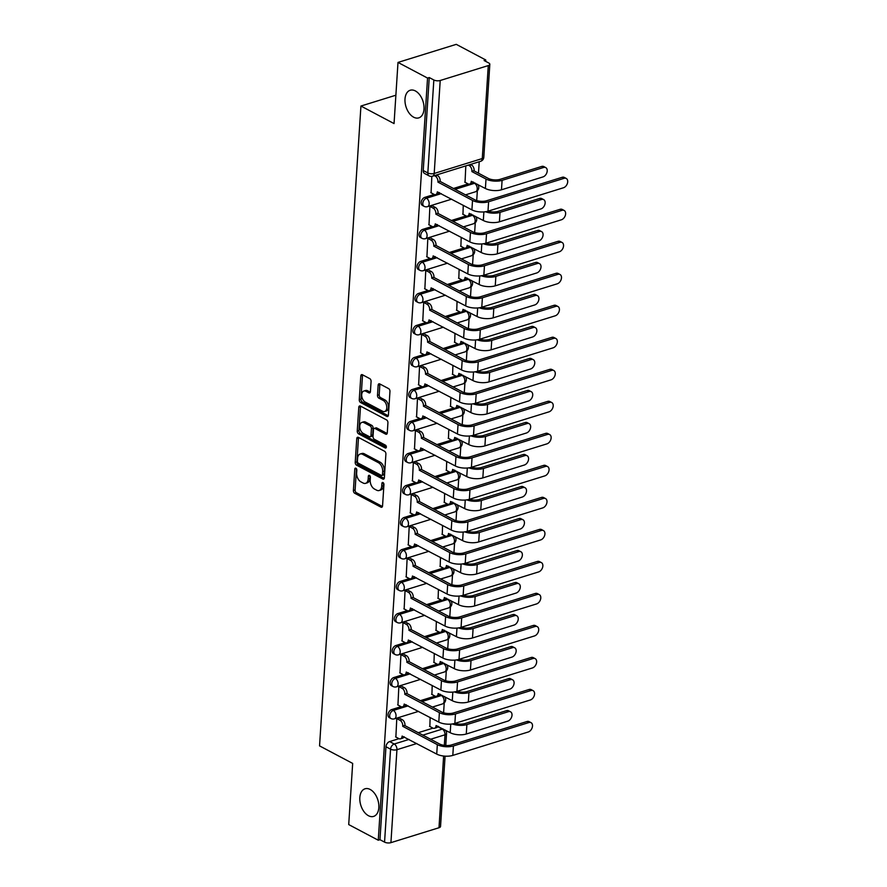 <?xml version="1.0" encoding="UTF-8"?>
<svg xmlns="http://www.w3.org/2000/svg" width="887" height="887" viewBox="0 0 887 887"><rect width="100%" height="100%" fill="white"/><g stroke="black" fill="none" stroke-linecap="round" stroke-linejoin="round"><path stroke-width="1.33" d="M355.898 468.214A1.552 0.954 -107.2 0 0 355.343 468.136A1.552 0.954 -107.2 0 0 354.789 469.079L353.403 490.489A2.217 1.364 -107.2 0 0 354.733 493.272L380.966 507.164A2.217 1.364 -107.2 0 0 381.754 507.264A2.217 1.364 -107.2 0 0 382.552 505.923L383.938 484.513A1.552 0.954 -107.2 0 0 383.007 482.561A1.552 0.954 -107.2 0 0 382.452 482.495A1.552 0.954 -107.2 0 0 381.898 483.437L381.709 486.209A7.096 4.38 -107.2 0 1 379.159 490.511A7.096 4.38 -107.2 0 1 376.631 490.178L374.447 489.025A7.096 4.38 -107.2 0 1 370.201 480.111L370.378 477.339A1.552 0.954 -107.2 0 0 369.447 475.388A1.552 0.954 -107.2 0 0 368.903 475.321A1.552 0.954 -107.2 0 0 368.338 476.264L368.16 479.024A7.096 4.38 -107.2 0 1 365.599 483.337A7.096 4.38 -107.2 0 1 363.082 483.005L360.898 481.852A7.096 4.38 -107.2 0 1 356.652 472.926L356.829 470.165A1.552 0.954 -107.2 0 0 355.898 468.214M413.652 117.195A14.458 8.925 -107.2 0 0 418.786 117.871A14.458 8.925 -107.2 0 0 423.875 105.298A14.458 8.925 -107.2 0 0 415.349 90.929A14.458 8.925 -107.2 0 0 410.215 90.241A14.458 8.925 -107.2 0 0 405.126 102.814A14.458 8.925 -107.2 0 0 413.652 117.195M368.482 815.73A14.458 8.925 -107.2 0 0 373.615 816.406A14.458 8.925 -107.2 0 0 378.705 803.833A14.458 8.925 -107.2 0 0 370.178 789.463A14.458 8.925 -107.2 0 0 365.045 788.787A14.458 8.925 -107.2 0 0 359.956 801.349A14.458 8.925 -107.2 0 0 368.482 815.73M371.076 381.41A2.217 1.364 -107.2 0 0 369.757 378.627L362.395 374.724A2.217 1.364 -107.2 0 0 361.608 374.624A2.217 1.364 -107.2 0 0 360.809 375.977L359.268 399.738A2.217 1.364 -107.2 0 0 360.599 402.532L386.832 416.413A2.217 1.364 -107.2 0 0 387.619 416.524A2.217 1.364 -107.2 0 0 388.417 415.171L389.958 391.411A2.217 1.364 -107.2 0 0 388.628 388.617L379.736 383.916A2.217 1.364 -107.2 0 0 378.949 383.805A2.217 1.364 -107.2 0 0 378.15 385.158L377.496 395.325A2.217 1.364 -107.2 0 0 378.816 398.108L383.228 400.447A5.932 3.659 -107.2 0 1 386.721 406.346A5.932 3.659 -107.2 0 1 384.636 411.501A5.932 3.659 -107.2 0 1 382.53 411.224L365.267 402.077A5.932 3.659 -107.2 0 1 361.763 396.179A5.932 3.659 -107.2 0 1 363.847 391.023A5.932 3.659 -107.2 0 1 365.954 391.3L368.837 392.83A2.217 1.364 -107.2 0 0 369.624 392.93A2.217 1.364 -107.2 0 0 370.422 391.588L371.076 381.41M378.261 840.222L348.713 824.577L352.671 763.419L319.553 745.889L360.931 106.041L394.05 123.581L397.997 62.423L427.545 78.067L378.261 840.222L379.958 839.69L384.559 842.129L390.568 749.171A4.524 3.027 -62.1 0 1 394.238 744.016L409.029 739.425M358.348 437.369A2.217 1.364 -107.2 0 0 357.561 437.269A2.217 1.364 -107.2 0 0 356.751 438.61L355.221 462.382A2.217 1.364 -107.2 0 0 356.552 465.165L382.774 479.058A2.217 1.364 -107.2 0 0 383.572 479.168A2.217 1.364 -107.2 0 0 384.37 477.816L385.9 454.055A2.217 1.364 -107.2 0 0 384.581 451.261L358.348 437.369M357.25 431.06L358.78 407.288A2.217 1.364 -107.2 0 1 359.579 405.947A2.217 1.364 -107.2 0 1 360.366 406.046L386.599 419.939A2.217 1.364 -107.2 0 1 387.929 422.733L387.275 432.9A2.217 1.364 -107.2 0 1 386.466 434.242A2.217 1.364 -107.2 0 1 385.679 434.142L375.046 428.51A2.217 1.364 -107.2 0 0 374.259 428.41A2.217 1.364 -107.2 0 0 373.46 429.751L373.017 436.504A2.217 1.364 -107.2 0 0 374.347 439.287L385.424 445.152A1.552 0.954 -107.2 0 1 386.344 446.693A1.552 0.954 -107.2 0 1 385.79 448.046A1.552 0.954 -107.2 0 1 385.246 447.968L358.57 433.843A2.217 1.364 -107.2 0 1 357.25 431.06L358.947 430.539L360.477 406.767L358.78 407.288M397.997 62.423L456.262 44.35L485.799 59.994L485.71 61.369M443.589 712.749L444.232 702.914M445.662 680.739L446.294 670.905M447.735 648.73L448.367 638.895M449.798 616.709L450.441 606.874M451.871 584.699L452.503 574.865M453.944 552.69L454.576 542.855M456.018 520.68L456.65 510.845M458.08 488.659L458.723 478.825M460.153 456.65L460.785 446.815M462.227 424.64L462.859 414.806M464.289 392.619L464.932 382.785M466.362 360.61L466.994 350.775M468.436 328.6L469.068 318.766M470.509 296.591L471.141 286.756M472.571 264.57L473.214 254.735M474.645 232.56L475.277 222.726M476.718 200.551L477.35 190.716M478.481 173.209L479.224 161.733M427.545 78.067L429.241 77.546L433.843 79.985A4.524 1.874 3.7 0 0 440.218 80.495L488.282 65.583A4.524 1.874 3.7 0 0 489.824 64.307A4.524 1.874 3.7 0 0 488.704 62.955L484.102 60.527L485.799 59.994M379.958 839.69L385.967 746.732A4.524 3.027 -62.1 0 1 389.637 741.576L398.995 738.671M403.829 737.175L404.417 736.986M418.254 732.695L432.967 728.138M445.086 756.156L440.54 826.462A4.524 1.874 -176.3 0 1 438.998 827.737L390.923 842.65A4.524 1.874 -176.3 0 1 384.559 842.129M399.305 718.093L396.777 718.647L395.879 737.019M401.379 686.083L398.84 686.638L397.941 705.01M432.202 685.485L431.914 694.477M403.441 654.074L400.913 654.617L400.015 673M434.275 653.464L433.987 662.456M405.514 622.064L402.986 622.607L402.088 640.991M436.349 621.454L436.06 630.446M407.588 590.043L405.049 590.598L404.15 608.97M438.422 589.445L438.123 598.437M409.661 558.034L407.122 558.588L406.224 576.96M440.484 557.435L440.196 566.427M411.723 526.024L409.195 526.568L408.297 544.951M442.558 525.414L442.269 534.406M413.797 494.004L411.269 494.558L410.371 512.93M444.631 493.405L444.332 502.397M415.87 461.994L413.331 462.548L412.433 480.92M446.693 461.395L446.405 470.387M417.932 429.984L415.404 430.528L414.506 448.911M448.767 429.375L448.478 438.366M420.006 397.975L417.478 398.518L416.58 416.901M450.84 397.365L450.552 406.357M422.079 365.954L419.54 366.508L418.642 384.88M452.913 365.355L452.614 374.347M424.152 333.944L421.613 334.499L420.715 352.871M454.976 333.346L454.687 342.327M426.215 301.935L423.687 302.478L422.789 320.861M457.049 301.325L456.761 310.317M428.288 269.914L425.76 270.468L424.862 288.84M459.122 269.315L458.823 278.307M430.361 237.904L427.822 238.459L426.924 256.831M461.185 237.306L460.896 246.298M432.424 205.895L429.896 206.438L428.998 224.821M463.258 205.285L462.97 214.277M431.836 176.369L431.071 192.812M465.808 165.891L465.043 182.267M424.829 197.357L426.459 198.222A4.524 3.027 -62.1 0 0 423.021 202.136A4.524 3.027 -62.1 0 0 424.075 206.316L422.445 205.451A4.524 3.027 117.9 0 1 421.392 201.271A4.524 3.027 117.9 0 1 424.829 197.357L434.186 194.453M439.021 192.956L439.619 192.767M453.445 188.476L468.159 183.919M422.755 229.367L424.385 230.232A4.524 3.027 -62.1 0 0 420.948 234.146A4.524 3.027 -62.1 0 0 422.012 238.337L420.371 237.472A4.524 3.027 117.9 0 1 419.318 233.281A4.524 3.027 117.9 0 1 422.755 229.367L432.113 226.462M436.947 224.965L437.546 224.777M451.383 220.486L466.085 215.929M420.682 261.388L422.323 262.253A4.524 3.027 -62.1 0 0 418.875 266.167A4.524 3.027 -62.1 0 0 419.939 270.347L418.309 269.482A4.524 3.027 117.9 0 1 417.245 265.302A4.524 3.027 117.9 0 1 420.682 261.388L430.04 258.483M434.874 256.975L435.473 256.798M449.31 252.507L464.012 247.939M418.609 293.397L420.25 294.262A4.524 3.027 -62.1 0 0 416.812 298.176A4.524 3.027 -62.1 0 0 417.866 302.356L416.236 301.491A4.524 3.027 117.9 0 1 415.171 297.311A4.524 3.027 117.9 0 1 418.609 293.397L427.977 290.492M432.812 288.996L433.399 288.807M447.236 284.516L461.95 279.948M416.546 325.407L418.176 326.272A4.524 3.027 -62.1 0 0 414.739 330.186A4.524 3.027 -62.1 0 0 415.792 334.377L414.162 333.512A4.524 3.027 117.9 0 1 413.109 329.321A4.524 3.027 117.9 0 1 416.546 325.407L425.904 322.502M430.738 321.005L431.337 320.817M445.163 316.526L459.876 311.969M414.473 357.417L416.103 358.281A4.524 3.027 -62.1 0 0 412.666 362.206A4.524 3.027 -62.1 0 0 413.73 366.386L412.089 365.522A4.524 3.027 117.9 0 1 411.036 361.342A4.524 3.027 117.9 0 1 414.473 357.417L423.831 354.523M428.665 353.015L429.264 352.838M443.101 348.547L457.803 343.979M412.4 389.437L414.041 390.302A4.524 3.027 -62.1 0 0 410.603 394.216A4.524 3.027 -62.1 0 0 411.657 398.396L410.027 397.531A4.524 3.027 117.9 0 1 408.962 393.351A4.524 3.027 117.9 0 1 412.4 389.437L421.768 386.532M426.592 385.036L427.19 384.847M441.027 380.556L455.73 375.988M410.337 421.447L411.967 422.312A4.524 3.027 -62.1 0 0 408.53 426.226A4.524 3.027 -62.1 0 0 409.583 430.406L407.953 429.541A4.524 3.027 117.9 0 1 406.9 425.361A4.524 3.027 117.9 0 1 410.337 421.447L419.695 418.542M424.529 417.045L425.128 416.857M438.954 412.566L453.667 408.009M408.264 453.457L409.894 454.321A4.524 3.027 -62.1 0 0 406.457 458.235A4.524 3.027 -62.1 0 0 407.521 462.426L405.88 461.562A4.524 3.027 117.9 0 1 404.827 457.37A4.524 3.027 117.9 0 1 408.264 453.457L417.622 450.552M422.456 449.055L423.055 448.866M436.892 444.575L451.594 440.019M406.191 485.477L407.832 486.342A4.524 3.027 -62.1 0 0 404.383 490.256A4.524 3.027 -62.1 0 0 405.448 494.436L403.818 493.571A4.524 3.027 117.9 0 1 402.753 489.391A4.524 3.027 117.9 0 1 406.191 485.477L415.548 482.572M420.383 481.076L420.981 480.887M434.818 476.596L449.521 472.028M404.128 517.487L405.758 518.352A4.524 3.027 -62.1 0 0 402.321 522.266A4.524 3.027 -62.1 0 0 403.374 526.446L401.744 525.581A4.524 3.027 117.9 0 1 400.68 521.401A4.524 3.027 117.9 0 1 404.128 517.487L413.486 514.582M418.32 513.085L418.908 512.897M432.745 508.606L447.458 504.038M402.055 549.496L403.685 550.361A4.524 3.027 -62.1 0 0 400.248 554.275A4.524 3.027 -62.1 0 0 401.301 558.466L399.671 557.601A4.524 3.027 117.9 0 1 398.618 553.41A4.524 3.027 117.9 0 1 402.055 549.496L411.413 546.592M416.247 545.095L416.846 544.906M430.672 540.615L445.385 536.058M399.982 581.506L401.611 582.371A4.524 3.027 -62.1 0 0 398.174 586.296A4.524 3.027 -62.1 0 0 399.239 590.476L397.598 589.611A4.524 3.027 117.9 0 1 396.544 585.431A4.524 3.027 117.9 0 1 399.982 581.506L409.339 578.612M414.174 577.104L414.772 576.927M428.609 572.636L443.312 568.068M397.908 613.527L399.549 614.392A4.524 3.027 -62.1 0 0 396.112 618.306A4.524 3.027 -62.1 0 0 397.165 622.486L395.535 621.621A4.524 3.027 117.9 0 1 394.471 617.441A4.524 3.027 117.9 0 1 397.908 613.527L407.277 610.622M412.1 609.125L412.699 608.937M426.536 604.646L441.238 600.078M395.846 645.536L397.476 646.401A4.524 3.027 -62.1 0 0 394.039 650.315A4.524 3.027 -62.1 0 0 395.092 654.495L393.462 653.63A4.524 3.027 117.9 0 1 392.409 649.45A4.524 3.027 117.9 0 1 395.846 645.536L405.204 642.631M410.038 641.135L410.637 640.946M424.463 636.655L439.176 632.098M393.773 677.546L395.402 678.411A4.524 3.027 -62.1 0 0 391.965 682.336A4.524 3.027 -62.1 0 0 393.03 686.516L391.389 685.651A4.524 3.027 117.9 0 1 390.335 681.471A4.524 3.027 117.9 0 1 393.773 677.546L403.13 674.641M407.965 673.144L408.563 672.967M422.4 668.665L437.103 664.108M391.699 709.567L393.34 710.432A4.524 3.027 -62.1 0 0 389.903 714.345A4.524 3.027 -62.1 0 0 390.956 718.525L389.326 717.661A4.524 3.027 117.9 0 1 388.262 713.481A4.524 3.027 117.9 0 1 391.699 709.567L401.057 706.662M405.891 705.165L406.49 704.977M420.327 700.686L435.029 696.118M360.931 106.041L395.879 95.208M430.14 717.494L429.84 726.486M473.736 182.312A4.524 3.027 117.9 0 0 472.982 182.423M471.673 214.321A4.524 3.027 117.9 0 0 470.919 214.432M469.6 246.342A4.524 3.027 117.9 0 0 468.846 246.442M467.527 278.352A4.524 3.027 117.9 0 0 466.773 278.451M465.453 310.361A4.524 3.027 117.9 0 0 464.71 310.472M463.391 342.371A4.524 3.027 117.9 0 0 462.637 342.482M461.318 374.392A4.524 3.027 117.9 0 0 460.564 374.491M459.244 406.401A4.524 3.027 117.9 0 0 458.49 406.512M457.182 438.411A4.524 3.027 117.9 0 0 456.428 438.522M455.109 470.432A4.524 3.027 117.9 0 0 454.355 470.531M453.035 502.441A4.524 3.027 117.9 0 0 452.281 502.541M450.973 534.451A4.524 3.027 117.9 0 0 450.219 534.562M448.9 566.471A4.524 3.027 117.9 0 0 448.146 566.571M446.826 598.481A4.524 3.027 117.9 0 0 446.072 598.581M444.753 630.491A4.524 3.027 117.9 0 0 443.999 630.602M442.691 662.5A4.524 3.027 117.9 0 0 441.937 662.611M440.617 694.521A4.524 3.027 117.9 0 0 439.863 694.621M429.241 77.546L423.232 170.504A4.524 3.027 117.9 0 0 424.518 173.442L429.12 175.881A4.524 3.027 -62.1 0 1 427.833 172.943L433.843 79.985M438.544 726.531A4.524 3.027 117.9 0 0 437.79 726.63M365.599 483.337L367.296 482.816A7.096 4.38 -107.2 0 0 369.857 478.503L368.16 479.024M370.023 475.964L369.857 478.503M379.159 490.511L380.856 489.99A7.096 4.38 -107.2 0 0 383.417 485.677L381.709 486.209M383.572 483.138L383.417 485.677M356.474 468.779L355.099 489.957A2.217 1.364 -107.2 0 0 356.43 492.74L382.43 506.51M358.57 437.491A2.217 1.364 -107.2 0 0 358.459 438.089L356.918 461.861A2.217 1.364 -107.2 0 0 358.248 464.644L384.248 478.415M357.406 461.251A1.552 0.954 -107.2 0 0 358.337 463.202L381.355 475.388A1.552 0.954 -107.2 0 0 381.909 475.465A1.552 0.954 -107.2 0 0 382.474 474.523L382.663 471.607A7.096 4.38 -107.2 0 0 378.416 462.681L362.672 454.355A7.096 4.38 -107.2 0 0 360.155 454.022A7.096 4.38 -107.2 0 0 357.594 458.324L357.406 461.251M381.909 475.465L383.605 474.933A1.552 0.954 -107.2 0 0 384.171 473.991L382.474 474.523M360.155 454.022L361.852 453.49A7.096 4.38 -107.2 0 1 364.369 453.822L380.113 462.16A7.096 4.38 -107.2 0 1 384.359 471.075L384.171 473.991M360.599 406.168A2.217 1.364 -107.2 0 0 360.477 406.767M387.153 433.499L376.742 427.977A2.217 1.364 -107.2 0 0 375.955 427.878L374.259 428.41M386.355 447.137L360.266 433.322L358.57 433.843M364.003 422.667A5.932 3.659 -107.2 0 0 361.896 422.389A5.932 3.659 -107.2 0 0 359.812 427.545A5.932 3.659 -107.2 0 0 363.304 433.444L369.391 436.659A2.217 1.364 -107.2 0 0 370.178 436.77A2.217 1.364 -107.2 0 0 370.977 435.417L371.42 428.676A2.217 1.364 -107.2 0 0 370.09 425.882L364.003 422.667L365.699 422.134A5.932 3.659 -107.2 0 0 363.592 421.857L361.896 422.389M370.178 436.77L371.875 436.238A2.217 1.364 -107.2 0 0 372.684 434.896L370.977 435.417M365.699 422.134L371.786 425.361A2.217 1.364 -107.2 0 1 373.117 428.144L372.684 434.896M358.947 430.539A2.217 1.364 -107.2 0 0 360.266 433.322M363.847 391.023L365.555 390.502A5.932 3.659 -107.2 0 1 367.661 390.779L370.311 392.176M384.636 411.501L386.333 410.98A5.932 3.659 -107.2 0 0 388.417 405.814A5.932 3.659 -107.2 0 0 384.925 399.926L383.228 400.447M379.969 384.038A2.217 1.364 -107.2 0 0 379.847 384.625L379.192 394.804A2.217 1.364 -107.2 0 0 380.523 397.587L384.925 399.926M362.617 374.846A2.217 1.364 -107.2 0 0 362.506 375.445L360.965 399.217A2.217 1.364 -107.2 0 0 362.295 401.999L388.306 415.77M429.563 726.342L432.845 728.072A4.524 2.794 -107.2 0 0 434.453 728.282A4.524 2.794 -107.2 0 0 436.082 725.544L450.208 732.706A11.409 4.734 3.7 0 0 466.274 734.015L507.807 721.131A5.2 3.481 117.9 0 0 511.755 716.629A5.2 3.481 117.9 0 0 510.546 711.817A5.2 3.481 117.9 0 0 508.417 711.684L506.488 710.664A5.2 3.481 -62.1 0 1 508.617 710.797L510.546 711.817M437.99 726.231A4.524 2.794 72.8 0 1 436.659 727.606L434.453 728.282M506.488 710.664L464.954 723.548A8.471 3.515 -176.3 0 1 454.953 723.36M452.337 723.947A11.409 4.734 3.7 0 0 466.884 724.568L508.417 711.684M395.591 736.875L398.873 738.616A4.524 2.794 -107.2 0 0 400.48 738.827A4.524 2.794 -107.2 0 0 402.11 736.077L436.726 754.094A11.409 4.734 3.7 0 0 452.802 755.402L528.297 731.975A5.2 3.481 117.9 0 0 532.244 727.473A5.2 3.481 117.9 0 0 531.036 722.661A5.2 3.481 117.9 0 0 528.907 722.539L526.978 721.519A5.2 3.481 -62.1 0 1 529.107 721.641L531.036 722.661M399.028 717.949L402.266 719.667A4.524 2.794 72.8 0 1 404.971 725.344L402.742 726.331L437.335 744.648A11.409 4.734 3.7 0 0 453.412 745.956L528.907 722.539M526.978 721.519L451.483 744.936A8.471 3.515 -176.3 0 1 439.542 743.971L404.949 725.644M404.017 736.775A4.524 2.794 72.8 0 1 402.687 738.139L400.48 738.827M402.742 726.331L402.753 726.021A4.524 2.794 -107.2 0 0 400.059 720.344L402.266 719.667M396.822 718.636L400.059 720.344M431.636 694.321L434.918 696.062A4.524 2.794 -107.2 0 0 436.515 696.273A4.524 2.794 -107.2 0 0 438.145 693.534L452.27 700.686A11.409 4.734 3.7 0 0 468.347 701.994L509.881 689.121A5.2 3.481 117.9 0 0 513.828 684.609A5.2 3.481 117.9 0 0 512.619 679.808A5.2 3.481 117.9 0 0 510.491 679.675L508.561 678.655A5.2 3.481 -62.1 0 1 510.679 678.777L512.619 679.808M440.063 694.222A4.524 2.794 72.8 0 1 438.721 695.585L436.515 696.273M508.561 678.655L467.028 691.538A8.471 3.515 -176.3 0 1 457.027 691.35M454.41 691.938A11.409 4.734 3.7 0 0 468.957 692.559L510.491 679.675M433.71 662.312L436.981 664.053A4.524 2.794 -107.2 0 0 438.588 664.263A4.524 2.794 -107.2 0 0 440.218 661.514L454.344 668.676A11.409 4.734 3.7 0 0 470.42 669.984L511.943 657.101A5.2 3.481 117.9 0 0 515.901 652.599A5.2 3.481 117.9 0 0 514.682 647.787A5.2 3.481 117.9 0 0 512.553 647.665L510.624 646.645A5.2 3.481 -62.1 0 1 512.753 646.767L514.682 647.787M442.125 662.212A4.524 2.794 72.8 0 1 440.795 663.576L438.588 664.263M510.624 646.645L469.101 659.529A8.471 3.515 -176.3 0 1 459.089 659.34M456.483 659.928A11.409 4.734 3.7 0 0 471.03 660.549L512.553 647.665M397.664 704.866L400.946 706.595A4.524 2.794 -107.2 0 0 402.543 706.817A4.524 2.794 -107.2 0 0 404.184 704.067L438.788 722.073A11.409 4.734 3.7 0 0 454.865 723.393L530.371 699.965A5.2 3.481 117.9 0 0 534.318 695.463A5.2 3.481 117.9 0 0 533.098 690.651A5.2 3.481 117.9 0 0 530.98 690.529L529.051 689.509A5.2 3.481 -62.1 0 1 531.169 689.631L533.098 690.651M401.09 685.939L404.328 687.647A4.524 2.794 72.8 0 1 407.033 693.324L404.805 694.321L439.398 712.638A11.409 4.734 3.7 0 0 455.474 713.946L530.98 690.529M529.051 689.509L453.545 712.926A8.471 3.515 -176.3 0 1 441.615 711.951L407.022 693.634M406.091 704.766A4.524 2.794 72.8 0 1 404.76 706.13L402.543 706.817M404.805 694.321L404.827 694.011A4.524 2.794 -107.2 0 0 402.121 688.334L404.328 687.647M398.884 686.627L402.121 688.334M399.738 672.845L403.008 674.586A4.524 2.794 -107.2 0 0 404.616 674.796A4.524 2.794 -107.2 0 0 406.246 672.058L440.861 690.064A11.409 4.734 3.7 0 0 456.938 691.372L532.433 667.955A5.2 3.481 117.9 0 0 536.391 663.454A5.2 3.481 117.9 0 0 535.171 658.642A5.2 3.481 117.9 0 0 533.043 658.509L531.113 657.489A5.2 3.481 -62.1 0 1 533.242 657.622L535.171 658.642M403.164 653.919L406.401 655.637A4.524 2.794 72.8 0 1 409.107 661.314L406.878 662.312L441.471 680.628A11.409 4.734 3.7 0 0 457.548 681.937L533.043 658.509M531.113 657.489L455.619 680.917A8.471 3.515 -176.3 0 1 443.677 679.941L409.084 661.624M408.164 672.745A4.524 2.794 72.8 0 1 406.823 674.109L404.616 674.796M406.878 662.312L406.9 662.001A4.524 2.794 -107.2 0 0 404.195 656.325L406.401 655.637M400.957 654.606L404.195 656.325M435.772 630.302L439.054 632.032A4.524 2.794 -107.2 0 0 440.662 632.243A4.524 2.794 -107.2 0 0 442.291 629.504L456.417 636.666A11.409 4.734 3.7 0 0 472.494 637.975L514.016 625.091A5.2 3.481 117.9 0 0 517.975 620.59A5.2 3.481 117.9 0 0 516.755 615.778A5.2 3.481 117.9 0 0 514.626 615.656L512.697 614.624A5.2 3.481 -62.1 0 1 514.826 614.758L516.755 615.778M444.199 630.191A4.524 2.794 72.8 0 1 442.868 631.566L440.662 632.243M512.697 614.624L471.174 627.508A8.471 3.515 -176.3 0 1 461.162 627.32M458.557 627.907A11.409 4.734 3.7 0 0 473.104 628.539L514.626 615.656M437.845 598.281L441.127 600.022A4.524 2.794 -107.2 0 0 442.724 600.233A4.524 2.794 -107.2 0 0 444.354 597.494L458.479 604.657A11.409 4.734 3.7 0 0 474.556 605.965L516.09 593.081A5.2 3.481 117.9 0 0 520.037 588.58A5.2 3.481 117.9 0 0 518.828 583.768A5.2 3.481 117.9 0 0 516.7 583.635L514.77 582.615A5.2 3.481 -62.1 0 1 516.899 582.737L518.828 583.768M446.272 598.182A4.524 2.794 72.8 0 1 444.941 599.545L442.724 600.233M514.77 582.615L473.237 595.499A8.471 3.515 -176.3 0 1 463.236 595.31M460.619 595.898A11.409 4.734 3.7 0 0 475.166 596.519L516.7 583.635M439.919 566.272L443.19 568.013A4.524 2.794 -107.2 0 0 444.797 568.223A4.524 2.794 -107.2 0 0 446.427 565.474L460.553 572.636A11.409 4.734 3.7 0 0 476.629 573.944L518.152 561.061A5.2 3.481 117.9 0 0 522.11 556.559A5.2 3.481 117.9 0 0 520.891 551.747A5.2 3.481 117.9 0 0 518.773 551.625L516.833 550.605A5.2 3.481 -62.1 0 1 518.962 550.727L520.891 551.747M448.345 566.172A4.524 2.794 72.8 0 1 447.004 567.536L444.797 568.223M516.833 550.605L475.31 563.489A8.471 3.515 -176.3 0 1 465.298 563.3M462.692 563.888A11.409 4.734 3.7 0 0 477.239 564.509L518.773 551.625M401.8 640.835L405.082 642.576A4.524 2.794 -107.2 0 0 406.689 642.787A4.524 2.794 -107.2 0 0 408.319 640.037L442.935 658.054A11.409 4.734 3.7 0 0 459.011 659.363L534.506 635.935A5.2 3.481 117.9 0 0 538.464 631.433A5.2 3.481 117.9 0 0 537.245 626.632A5.2 3.481 117.9 0 0 535.116 626.499L533.187 625.479A5.2 3.481 -62.1 0 1 535.316 625.601L537.245 626.632M405.237 621.909L408.475 623.628A4.524 2.794 72.8 0 1 411.18 629.304L408.951 630.291L443.544 648.619A11.409 4.734 3.7 0 0 459.621 649.927L535.116 626.499M533.187 625.479L457.692 648.896A8.471 3.515 -176.3 0 1 445.751 647.931L411.158 629.615M410.226 640.736A4.524 2.794 72.8 0 1 408.896 642.099L406.689 642.787M408.951 630.291L408.974 629.992A4.524 2.794 -107.2 0 0 406.268 624.315L408.475 623.628M403.031 622.596L406.268 624.315M403.873 608.826L407.155 610.555A4.524 2.794 -107.2 0 0 408.763 610.777A4.524 2.794 -107.2 0 0 410.393 608.027L445.008 626.045A11.409 4.734 3.7 0 0 461.074 627.353L536.58 603.925A5.2 3.481 117.9 0 0 540.527 599.424A5.2 3.481 117.9 0 0 539.318 594.612A5.2 3.481 117.9 0 0 537.189 594.49L535.26 593.47A5.2 3.481 -62.1 0 1 537.389 593.591L539.318 594.612M407.31 589.899L410.548 591.607A4.524 2.794 72.8 0 1 413.242 597.284L411.025 598.281L445.618 616.598A11.409 4.734 3.7 0 0 461.683 617.906L537.189 594.49M535.26 593.47L459.754 616.886A8.471 3.515 -176.3 0 1 447.824 615.911L413.231 597.594M412.3 608.726A4.524 2.794 72.8 0 1 410.969 610.09L408.763 610.777M411.025 598.281L411.036 597.971A4.524 2.794 -107.2 0 0 408.33 592.294L410.548 591.607M405.093 590.587L408.33 592.294M405.947 576.816L409.229 578.546A4.524 2.794 -107.2 0 0 410.825 578.756A4.524 2.794 -107.2 0 0 412.455 576.018L447.07 594.024A11.409 4.734 3.7 0 0 463.147 595.332L538.642 571.915A5.2 3.481 117.9 0 0 542.6 567.414A5.2 3.481 117.9 0 0 541.38 562.602A5.2 3.481 117.9 0 0 539.252 562.48L537.322 561.449A5.2 3.481 -62.1 0 1 539.451 561.582L541.38 562.602M409.373 557.89L412.61 559.597A4.524 2.794 72.8 0 1 415.316 565.274L413.087 566.272L447.68 584.588A11.409 4.734 3.7 0 0 463.757 585.897L539.252 562.48M537.322 561.449L461.828 584.877A8.471 3.515 -176.3 0 1 449.886 583.901L415.293 565.584M414.373 576.705A4.524 2.794 72.8 0 1 413.032 578.08L410.825 578.756M413.087 566.272L413.109 565.961A4.524 2.794 -107.2 0 0 410.404 560.285L412.61 559.597M407.166 558.566L410.404 560.285M441.981 534.262L445.263 535.992A4.524 2.794 -107.2 0 0 446.871 536.214A4.524 2.794 -107.2 0 0 448.5 533.464L462.626 540.626A11.409 4.734 3.7 0 0 478.703 541.935L520.225 529.051A5.2 3.481 117.9 0 0 524.184 524.55A5.2 3.481 117.9 0 0 522.964 519.738A5.2 3.481 117.9 0 0 520.835 519.616L518.906 518.585A5.2 3.481 -62.1 0 1 521.035 518.718L522.964 519.738M450.408 534.162A4.524 2.794 72.8 0 1 449.077 535.526L446.871 536.214M518.906 518.585L477.383 531.468A8.471 3.515 -176.3 0 1 467.371 531.28M464.766 531.867A11.409 4.734 3.7 0 0 479.313 532.499L520.835 519.616M408.02 544.795L411.291 546.536A4.524 2.794 -107.2 0 0 412.898 546.747A4.524 2.794 -107.2 0 0 414.528 544.008L449.144 562.014A11.409 4.734 3.7 0 0 465.22 563.323L540.715 539.906A5.2 3.481 117.9 0 0 544.673 535.393A5.2 3.481 117.9 0 0 543.454 530.592A5.2 3.481 117.9 0 0 541.325 530.459L539.396 529.439A5.2 3.481 -62.1 0 1 541.525 529.561L543.454 530.592M411.446 525.869L414.684 527.588A4.524 2.794 72.8 0 1 417.389 533.264L415.16 534.251L449.753 552.579A11.409 4.734 3.7 0 0 465.83 553.887L541.325 530.459M539.396 529.439L463.901 552.867A8.471 3.515 -176.3 0 1 451.96 551.891L417.367 533.575M416.435 544.696A4.524 2.794 72.8 0 1 415.105 546.059L412.898 546.747M415.16 534.251L415.183 533.952A4.524 2.794 -107.2 0 0 412.477 528.275L414.684 527.588M409.24 526.556L412.477 528.275M444.054 502.253L447.336 503.982A4.524 2.794 -107.2 0 0 448.944 504.193A4.524 2.794 -107.2 0 0 450.574 501.454L464.699 508.617A11.409 4.734 3.7 0 0 480.765 509.925L522.299 497.042A5.2 3.481 117.9 0 0 526.246 492.54A5.2 3.481 117.9 0 0 525.037 487.728A5.2 3.481 117.9 0 0 522.909 487.595L520.979 486.575A5.2 3.481 -62.1 0 1 523.108 486.708L525.037 487.728M452.481 502.142A4.524 2.794 72.8 0 1 451.15 503.517L448.944 504.193M520.979 486.575L479.446 499.459A8.471 3.515 -176.3 0 1 469.445 499.27M466.828 499.858A11.409 4.734 3.7 0 0 481.375 500.479L522.909 487.595M410.082 512.786L413.364 514.527A4.524 2.794 -107.2 0 0 414.972 514.737A4.524 2.794 -107.2 0 0 416.602 511.987L451.217 530.005A11.409 4.734 3.7 0 0 467.294 531.313L542.789 507.885A5.2 3.481 117.9 0 0 546.736 503.384A5.2 3.481 117.9 0 0 545.527 498.572A5.2 3.481 117.9 0 0 543.398 498.45L541.469 497.43A5.2 3.481 -62.1 0 1 543.598 497.552L545.527 498.572M413.519 493.859L416.757 495.578A4.524 2.794 72.8 0 1 419.462 501.255L417.234 502.242L451.827 520.558A11.409 4.734 3.7 0 0 467.904 521.866L543.398 498.45M541.469 497.43L465.974 520.846A8.471 3.515 -176.3 0 1 454.033 519.882L419.44 501.554M418.509 512.686A4.524 2.794 72.8 0 1 417.178 514.05L414.972 514.737M417.234 502.242L417.245 501.931A4.524 2.794 -107.2 0 0 414.551 496.254L416.757 495.578M411.313 494.547L414.551 496.254M446.128 470.232L449.41 471.973A4.524 2.794 -107.2 0 0 451.006 472.183A4.524 2.794 -107.2 0 0 452.636 469.434L466.762 476.596A11.409 4.734 3.7 0 0 482.838 477.905L524.372 465.021A5.2 3.481 117.9 0 0 528.319 460.519A5.2 3.481 117.9 0 0 527.111 455.718A5.2 3.481 117.9 0 0 524.982 455.585L523.053 454.565A5.2 3.481 -62.1 0 1 525.171 454.687L527.111 455.718M454.554 470.132A4.524 2.794 72.8 0 1 453.213 471.496L451.006 472.183M523.053 454.565L481.519 467.449A8.471 3.515 -176.3 0 1 471.518 467.261M468.901 467.848A11.409 4.734 3.7 0 0 483.448 468.469L524.982 455.585M412.156 480.776L415.438 482.506A4.524 2.794 -107.2 0 0 417.034 482.728A4.524 2.794 -107.2 0 0 418.675 479.978L453.279 497.984A11.409 4.734 3.7 0 0 469.356 499.303L544.862 475.875A5.2 3.481 117.9 0 0 548.809 471.374A5.2 3.481 117.9 0 0 547.589 466.562A5.2 3.481 117.9 0 0 545.472 466.44L543.543 465.409A5.2 3.481 -62.1 0 1 545.66 465.542L547.589 466.562M415.582 461.85L418.819 463.557A4.524 2.794 72.8 0 1 421.525 469.234L419.296 470.232L453.889 488.549A11.409 4.734 3.7 0 0 469.966 489.857L545.472 466.44M543.543 465.409L468.037 488.837A8.471 3.515 -176.3 0 1 456.106 487.861L421.513 469.545M420.582 480.676A4.524 2.794 72.8 0 1 419.252 482.04L417.034 482.728M419.296 470.232L419.318 469.922A4.524 2.794 -107.2 0 0 416.613 464.245L418.819 463.557M413.375 462.526L416.613 464.245M448.201 438.222L451.472 439.963A4.524 2.794 -107.2 0 0 453.08 440.174A4.524 2.794 -107.2 0 0 454.709 437.424L468.835 444.587A11.409 4.734 3.7 0 0 484.912 445.895L526.434 433.011A5.2 3.481 117.9 0 0 530.393 428.51A5.2 3.481 117.9 0 0 529.173 423.698A5.2 3.481 117.9 0 0 527.044 423.576L525.115 422.556A5.2 3.481 -62.1 0 1 527.244 422.678L529.173 423.698M456.617 438.123A4.524 2.794 72.8 0 1 455.286 439.486L453.08 440.174M525.115 422.556L483.592 435.439A8.471 3.515 -176.3 0 1 473.58 435.251M470.975 435.839A11.409 4.734 3.7 0 0 485.522 436.459L527.044 423.576M414.229 448.755L417.5 450.496A4.524 2.794 -107.2 0 0 419.107 450.707A4.524 2.794 -107.2 0 0 420.737 447.968L455.353 465.974A11.409 4.734 3.7 0 0 471.429 467.283L546.924 443.866A5.2 3.481 117.9 0 0 550.882 439.364A5.2 3.481 117.9 0 0 549.663 434.552A5.2 3.481 117.9 0 0 547.534 434.419L545.605 433.399A5.2 3.481 -62.1 0 1 547.734 433.532L549.663 434.552M417.655 429.829L420.893 431.548A4.524 2.794 72.8 0 1 423.598 437.224L421.369 438.222L455.962 456.539A11.409 4.734 3.7 0 0 472.039 457.847L547.534 434.419M545.605 433.399L470.11 456.827A8.471 3.515 -176.3 0 1 458.169 455.851L423.576 437.535M422.655 448.656A4.524 2.794 72.8 0 1 421.314 450.019L419.107 450.707M421.369 438.222L421.392 437.912A4.524 2.794 -107.2 0 0 418.686 432.235L420.893 431.548M415.449 430.517L418.686 432.235M450.263 406.213L453.545 407.942A4.524 2.794 -107.2 0 0 455.153 408.153A4.524 2.794 -107.2 0 0 456.783 405.414L470.908 412.577A11.409 4.734 3.7 0 0 486.985 413.885L528.508 401.002A5.2 3.481 117.9 0 0 532.466 396.5A5.2 3.481 117.9 0 0 531.246 391.688A5.2 3.481 117.9 0 0 529.118 391.566L527.188 390.535A5.2 3.481 -62.1 0 1 529.317 390.668L531.246 391.688M458.69 406.102A4.524 2.794 72.8 0 1 457.359 407.477L455.153 408.153M527.188 390.535L485.666 403.419A8.471 3.515 -176.3 0 1 475.654 403.23M473.048 403.818A11.409 4.734 3.7 0 0 487.595 404.45L529.118 391.566M416.291 416.746L419.573 418.487A4.524 2.794 -107.2 0 0 421.181 418.697A4.524 2.794 -107.2 0 0 422.811 415.948L457.426 433.965A11.409 4.734 3.7 0 0 473.503 435.273L548.998 411.845A5.2 3.481 117.9 0 0 552.956 407.344A5.2 3.481 117.9 0 0 551.736 402.532A5.2 3.481 117.9 0 0 549.607 402.41L547.678 401.39A5.2 3.481 -62.1 0 1 549.807 401.512L551.736 402.532M419.728 397.82L422.966 399.538A4.524 2.794 72.8 0 1 425.671 405.215L423.443 406.202L458.036 424.518A11.409 4.734 3.7 0 0 474.113 425.838L549.607 402.41M547.678 401.39L472.183 424.806A8.471 3.515 -176.3 0 1 460.242 423.842L425.649 405.514M424.718 416.646A4.524 2.794 72.8 0 1 423.387 418.01L421.181 418.697M423.443 406.202L423.465 405.902A4.524 2.794 -107.2 0 0 420.76 400.225L422.966 399.538M417.522 398.507L420.76 400.225M452.337 374.192L455.619 375.933A4.524 2.794 -107.2 0 0 457.215 376.143A4.524 2.794 -107.2 0 0 458.845 373.405L472.971 380.567A11.409 4.734 3.7 0 0 489.047 381.876L530.581 368.992A5.2 3.481 117.9 0 0 534.528 364.479A5.2 3.481 117.9 0 0 533.32 359.678A5.2 3.481 117.9 0 0 531.191 359.545L529.262 358.525A5.2 3.481 -62.1 0 1 531.391 358.647L533.32 359.678M460.763 374.092A4.524 2.794 72.8 0 1 459.433 375.456L457.215 376.143M529.262 358.525L487.728 371.409A8.471 3.515 -176.3 0 1 477.727 371.221M475.11 371.808A11.409 4.734 3.7 0 0 489.657 372.429L531.191 359.545M418.365 384.736L421.647 386.466A4.524 2.794 -107.2 0 0 423.254 386.688A4.524 2.794 -107.2 0 0 424.884 383.938L459.499 401.955A11.409 4.734 3.7 0 0 475.565 403.263L551.071 379.836A5.2 3.481 117.9 0 0 555.018 375.334A5.2 3.481 117.9 0 0 553.81 370.522A5.2 3.481 117.9 0 0 551.681 370.4L549.752 369.38A5.2 3.481 -62.1 0 1 551.88 369.502L553.81 370.522M421.802 365.81L425.039 367.517A4.524 2.794 72.8 0 1 427.734 373.194L425.516 374.192L460.109 392.509A11.409 4.734 3.7 0 0 476.175 393.817L551.681 370.4M549.752 369.38L474.246 392.797A8.471 3.515 -176.3 0 1 462.315 391.821L427.722 373.505M426.791 384.636A4.524 2.794 72.8 0 1 425.461 386L423.254 386.688M425.516 374.192L425.527 373.882A4.524 2.794 -107.2 0 0 422.822 368.205L425.039 367.517M419.584 366.497L422.822 368.205M454.41 342.182L457.681 343.923A4.524 2.794 -107.2 0 0 459.289 344.134A4.524 2.794 -107.2 0 0 460.918 341.384L475.044 348.547A11.409 4.734 3.7 0 0 491.121 349.855L532.643 336.971A5.2 3.481 117.9 0 0 536.602 332.47A5.2 3.481 117.9 0 0 535.382 327.658A5.2 3.481 117.9 0 0 533.264 327.536L531.324 326.516A5.2 3.481 -62.1 0 1 533.453 326.638L535.382 327.658M462.837 342.083A4.524 2.794 72.8 0 1 461.495 343.446L459.289 344.134M531.324 326.516L489.801 339.399A8.471 3.515 -176.3 0 1 479.789 339.211M477.184 339.799A11.409 4.734 3.7 0 0 491.731 340.42L533.264 327.536M420.438 352.727L423.72 354.456A4.524 2.794 -107.2 0 0 425.316 354.667A4.524 2.794 -107.2 0 0 426.946 351.928L461.562 369.934A11.409 4.734 3.7 0 0 477.638 371.243L553.133 347.826A5.2 3.481 117.9 0 0 557.091 343.324A5.2 3.481 117.9 0 0 555.872 338.512A5.2 3.481 117.9 0 0 553.743 338.379L551.814 337.359A5.2 3.481 -62.1 0 1 553.943 337.492L555.872 338.512M423.864 333.8L427.102 335.508A4.524 2.794 72.8 0 1 429.807 341.185L427.578 342.182L462.171 360.499A11.409 4.734 3.7 0 0 478.248 361.807L553.743 338.379M551.814 337.359L476.319 360.787A8.471 3.515 -176.3 0 1 464.378 359.812L429.785 341.495M428.864 352.616A4.524 2.794 72.8 0 1 427.523 353.991L425.316 354.667M427.578 342.182L427.601 341.872A4.524 2.794 -107.2 0 0 424.895 336.195L427.102 335.508M421.658 334.477L424.895 336.195M456.472 310.173L459.754 311.902A4.524 2.794 -107.2 0 0 461.362 312.124A4.524 2.794 -107.2 0 0 462.992 309.375L477.117 316.537A11.409 4.734 3.7 0 0 493.194 317.845L534.717 304.962A5.2 3.481 117.9 0 0 538.675 300.46A5.2 3.481 117.9 0 0 537.455 295.648A5.2 3.481 117.9 0 0 535.327 295.526L533.397 294.495A5.2 3.481 -62.1 0 1 535.526 294.628L537.455 295.648M464.899 310.073A4.524 2.794 72.8 0 1 463.568 311.437L461.362 312.124M533.397 294.495L491.875 307.379A8.471 3.515 -176.3 0 1 481.863 307.19M479.257 307.778A11.409 4.734 3.7 0 0 493.804 308.41L535.327 295.526M422.511 320.706L425.782 322.447A4.524 2.794 -107.2 0 0 427.39 322.657A4.524 2.794 -107.2 0 0 429.02 319.919L463.635 337.925A11.409 4.734 3.7 0 0 479.712 339.233L555.207 315.816A5.2 3.481 117.9 0 0 559.165 311.304A5.2 3.481 117.9 0 0 557.945 306.503A5.2 3.481 117.9 0 0 555.816 306.37L553.887 305.35A5.2 3.481 -62.1 0 1 556.016 305.472L557.945 306.503M425.937 301.78L429.175 303.498A4.524 2.794 72.8 0 1 431.88 309.175L429.652 310.162L464.245 328.489A11.409 4.734 3.7 0 0 480.322 329.798L555.816 306.37M553.887 305.35L478.392 328.778A8.471 3.515 -176.3 0 1 466.451 327.802L431.858 309.485M430.927 320.606A4.524 2.794 72.8 0 1 429.596 321.97L427.39 322.657M429.652 310.162L429.674 309.862A4.524 2.794 -107.2 0 0 426.969 304.186L429.175 303.498M423.731 302.467L426.969 304.186M458.546 278.152L461.828 279.893A4.524 2.794 -107.2 0 0 463.435 280.104A4.524 2.794 -107.2 0 0 465.065 277.365L479.191 284.527A11.409 4.734 3.7 0 0 495.256 285.836L536.79 272.952A5.2 3.481 117.9 0 0 540.737 268.451A5.2 3.481 117.9 0 0 539.529 263.639A5.2 3.481 117.9 0 0 537.4 263.506L535.471 262.485A5.2 3.481 -62.1 0 1 537.6 262.619L539.529 263.639M466.972 278.052A4.524 2.794 72.8 0 1 465.642 279.416L463.435 280.104M535.471 262.485L493.937 275.369A8.471 3.515 -176.3 0 1 483.936 275.181M481.319 275.768A11.409 4.734 3.7 0 0 495.866 276.389L537.4 263.506M424.574 288.696L427.856 290.437A4.524 2.794 -107.2 0 0 429.463 290.648A4.524 2.794 -107.2 0 0 431.093 287.898L465.708 305.915A11.409 4.734 3.7 0 0 481.785 307.224L557.28 283.796A5.2 3.481 117.9 0 0 561.227 279.294A5.2 3.481 117.9 0 0 560.019 274.482A5.2 3.481 117.9 0 0 557.89 274.36L555.961 273.34A5.2 3.481 -62.1 0 1 558.089 273.462L560.019 274.482M428.011 269.77L431.248 271.489A4.524 2.794 72.8 0 1 433.954 277.165L431.725 278.152L466.318 296.469A11.409 4.734 3.7 0 0 482.395 297.777L557.89 274.36M555.961 273.34L480.466 296.757A8.471 3.515 -176.3 0 1 468.524 295.792L433.931 277.465M433 288.597A4.524 2.794 72.8 0 1 431.67 289.96L429.463 290.648M431.725 278.152L431.736 277.842A4.524 2.794 -107.2 0 0 429.042 272.165L431.248 271.489M425.804 270.457L429.042 272.165M460.619 246.142L463.901 247.883A4.524 2.794 -107.2 0 0 465.498 248.094A4.524 2.794 -107.2 0 0 467.127 245.344L481.253 252.507A11.409 4.734 3.7 0 0 497.33 253.815L538.864 240.931A5.2 3.481 117.9 0 0 542.811 236.43A5.2 3.481 117.9 0 0 541.602 231.618A5.2 3.481 117.9 0 0 539.473 231.496L537.544 230.476A5.2 3.481 -62.1 0 1 539.662 230.598L541.602 231.618M469.046 246.043A4.524 2.794 72.8 0 1 467.704 247.406L465.498 248.094M537.544 230.476L496.01 243.36A8.471 3.515 -176.3 0 1 486.009 243.171M483.393 243.759A11.409 4.734 3.7 0 0 497.94 244.38L539.473 231.496M426.647 256.687L429.929 258.416A4.524 2.794 -107.2 0 0 431.525 258.627A4.524 2.794 -107.2 0 0 433.155 255.888L467.771 273.895A11.409 4.734 3.7 0 0 483.847 275.203L559.353 251.786A5.2 3.481 117.9 0 0 563.3 247.285A5.2 3.481 117.9 0 0 562.081 242.473A5.2 3.481 117.9 0 0 559.963 242.351L558.034 241.319A5.2 3.481 -62.1 0 1 560.152 241.452L562.081 242.473M430.073 237.76L433.311 239.468A4.524 2.794 72.8 0 1 436.016 245.145L433.787 246.142L468.38 264.459A11.409 4.734 3.7 0 0 484.457 265.767L559.963 242.351M558.034 241.319L482.528 264.747A8.471 3.515 -176.3 0 1 470.598 263.772L435.994 245.455M435.073 256.587A4.524 2.794 72.8 0 1 433.743 257.951L431.525 258.627M433.787 246.142L433.81 245.832A4.524 2.794 -107.2 0 0 431.104 240.155L433.311 239.468M427.867 238.437L431.104 240.155M462.692 214.133L465.963 215.874A4.524 2.794 -107.2 0 0 467.571 216.084A4.524 2.794 -107.2 0 0 469.201 213.335L483.326 220.497A11.409 4.734 3.7 0 0 499.403 221.805L540.926 208.922A5.2 3.481 117.9 0 0 544.884 204.42A5.2 3.481 117.9 0 0 543.664 199.608A5.2 3.481 117.9 0 0 541.536 199.486L539.606 198.466A5.2 3.481 -62.1 0 1 541.735 198.588L543.664 199.608M471.108 214.033A4.524 2.794 72.8 0 1 469.777 215.397L467.571 216.084M539.606 198.466L498.084 211.35A8.471 3.515 -176.3 0 1 488.072 211.161M485.466 211.749A11.409 4.734 3.7 0 0 500.013 212.37L541.536 199.486M428.72 224.666L431.991 226.407A4.524 2.794 -107.2 0 0 433.599 226.617A4.524 2.794 -107.2 0 0 435.229 223.879L469.844 241.885A11.409 4.734 3.7 0 0 485.921 243.193L561.416 219.776A5.2 3.481 117.9 0 0 565.374 215.275A5.2 3.481 117.9 0 0 564.154 210.463A5.2 3.481 117.9 0 0 562.025 210.33L560.096 209.31A5.2 3.481 -62.1 0 1 562.225 209.443L564.154 210.463M432.146 205.74L435.384 207.458A4.524 2.794 72.8 0 1 438.089 213.135L435.861 214.133L470.454 232.449A11.409 4.734 3.7 0 0 486.531 233.758L562.025 210.33M560.096 209.31L484.601 232.738A8.471 3.515 -176.3 0 1 472.66 231.762L438.067 213.445M437.147 224.566A4.524 2.794 72.8 0 1 435.805 225.93L433.599 226.617M435.861 214.133L435.883 213.822A4.524 2.794 -107.2 0 0 433.178 208.146L435.384 207.458M429.94 206.427L433.178 208.146M464.755 182.123L468.037 183.853A4.524 2.794 -107.2 0 0 469.644 184.064A4.524 2.794 -107.2 0 0 471.274 181.325L485.4 188.487A11.409 4.734 3.7 0 0 501.477 189.796L542.999 176.912A5.2 3.481 117.9 0 0 546.957 172.411A5.2 3.481 117.9 0 0 545.738 167.599A5.2 3.481 117.9 0 0 543.609 167.466L541.68 166.446A5.2 3.481 -62.1 0 1 543.809 166.579L545.738 167.599M470.52 164.428L471.429 164.904A4.524 2.794 72.8 0 1 474.135 170.581L471.906 171.579L486.009 179.041A11.409 4.734 3.7 0 0 502.086 180.349L543.609 167.466M471.906 171.579L471.917 171.269A4.524 2.794 -107.2 0 0 469.212 165.592L468.314 165.115M541.68 166.446L500.157 179.329A8.471 3.515 -176.3 0 1 488.216 178.365L474.113 170.892M473.181 182.012A4.524 2.794 72.8 0 1 471.851 183.387L469.644 184.064M430.783 192.656L434.065 194.397A4.524 2.794 -107.2 0 0 435.672 194.608A4.524 2.794 -107.2 0 0 437.302 191.858L471.917 209.875A11.409 4.734 3.7 0 0 487.994 211.184L563.489 187.756A5.2 3.481 117.9 0 0 567.447 183.254A5.2 3.481 117.9 0 0 566.228 178.442A5.2 3.481 117.9 0 0 564.099 178.32L562.17 177.3A5.2 3.481 -62.1 0 1 564.298 177.422L566.228 178.442M436.548 174.972L437.457 175.449A4.524 2.794 72.8 0 1 440.163 181.125L437.934 182.112L472.527 200.429A11.409 4.734 3.7 0 0 488.604 201.748L564.099 178.32M562.17 177.3L486.675 200.717A8.471 3.515 -176.3 0 1 474.733 199.752L440.14 181.425M439.209 192.557A4.524 2.794 72.8 0 1 437.879 193.92L435.672 194.608M437.934 182.112L437.956 181.802A4.524 2.794 -107.2 0 0 435.251 176.125L437.457 175.449M434.342 175.648L435.251 176.125M356.341 468.602L354.789 469.079M383.45 482.949L381.898 483.437M369.89 475.776L368.338 476.264M440.218 80.495L434.198 173.464L482.273 158.551L488.282 65.583M389.637 741.576L394.238 744.016A4.524 2.794 -107.2 0 1 396.944 749.692L390.923 842.65M422.855 735.135L442.303 729.103A4.524 3.027 -62.1 0 1 443.145 728.97M437.757 726.697L442.303 729.103A4.524 2.794 -107.2 0 1 445.008 734.78L430.616 739.237M416.779 743.528L396.944 749.692A4.524 1.874 -176.3 0 1 390.568 749.171L385.967 746.732M438.998 827.737L443.633 756.034M444.32 745.368L445.008 734.78A4.524 1.874 3.7 0 0 446.549 733.494A4.524 4.524 0 0 0 445.352 730.134M424.075 206.316A4.524 4.524 0 0 0 427.534 206.649A4.524 2.794 72.8 0 0 429.164 203.899A4.524 2.794 72.8 0 0 426.459 198.222L441.249 193.632M455.086 189.341L474.523 183.31A4.524 3.027 -62.1 0 1 475.377 183.177M472.948 182.478L474.523 183.31A4.524 2.794 72.8 0 1 477.228 188.986A4.524 2.794 -107.2 0 1 475.598 191.736A4.524 4.524 0 0 0 477.572 184.341M422.012 238.337A4.524 4.524 0 0 0 425.461 238.658A4.524 2.794 72.8 0 0 427.09 235.909A4.524 2.794 72.8 0 0 424.385 230.232L439.176 225.642M453.013 221.351L472.461 215.319A4.524 3.027 -62.1 0 1 473.303 215.186M470.886 214.488L472.461 215.319A4.524 2.794 72.8 0 1 475.155 220.996A4.524 2.794 -107.2 0 1 473.525 223.746A4.524 4.524 0 0 0 475.51 216.361M419.939 270.347A4.524 4.524 0 0 0 423.387 270.668A4.524 2.794 72.8 0 0 425.017 267.929A4.524 2.794 72.8 0 0 422.323 262.253L437.103 257.662M450.94 253.372L470.387 247.34A4.524 3.027 -62.1 0 1 471.23 247.207M468.813 246.497L470.387 247.34A4.524 2.794 72.8 0 1 473.093 253.017A4.524 2.794 -107.2 0 1 471.463 255.755A4.524 4.524 0 0 0 473.436 248.371M417.866 302.356A4.524 4.524 0 0 0 421.325 302.678A4.524 2.794 72.8 0 0 422.955 299.939A4.524 2.794 72.8 0 0 420.25 294.262L435.04 289.672M448.866 285.381L468.314 279.35A4.524 3.027 -62.1 0 1 469.168 279.217M466.739 278.518L468.314 279.35A4.524 2.794 72.8 0 1 471.019 285.026A4.524 2.794 -107.2 0 1 469.389 287.765A4.524 4.524 0 0 0 471.363 280.381M415.792 334.377A4.524 4.524 0 0 0 419.252 334.698A4.524 2.794 72.8 0 0 420.881 331.949A4.524 2.794 72.8 0 0 418.176 326.272L432.967 321.682M446.804 317.391L466.24 311.359A4.524 3.027 -62.1 0 1 467.094 311.226M464.666 310.528L466.24 311.359A4.524 2.794 72.8 0 1 468.946 317.036A4.524 2.794 -107.2 0 1 467.316 319.786A4.524 4.524 0 0 0 469.301 312.39M413.73 366.386A4.524 4.524 0 0 0 417.178 366.708A4.524 2.794 72.8 0 0 418.808 363.958A4.524 2.794 72.8 0 0 416.103 358.281L430.894 353.702M444.731 349.411L464.178 343.38A4.524 3.027 -62.1 0 1 465.021 343.247M462.604 342.537L464.178 343.38A4.524 2.794 72.8 0 1 466.884 349.046A4.524 2.794 -107.2 0 1 465.254 351.795A4.524 4.524 0 0 0 467.227 344.411M411.657 398.396A4.524 4.524 0 0 0 415.116 398.718A4.524 2.794 72.8 0 0 416.746 395.979A4.524 2.794 72.8 0 0 414.041 390.302L428.831 385.712M442.657 381.421L462.105 375.389A4.524 3.027 -62.1 0 1 462.947 375.256M460.53 374.558L462.105 375.389A4.524 2.794 72.8 0 1 464.81 381.066A4.524 2.794 -107.2 0 1 463.18 383.805A4.524 4.524 0 0 0 465.154 376.421M409.583 430.406A4.524 4.524 0 0 0 413.043 430.738A4.524 2.794 72.8 0 0 414.672 427.989A4.524 2.794 72.8 0 0 411.967 422.312L426.758 417.722M440.595 413.431L460.031 407.399A4.524 3.027 -62.1 0 1 460.885 407.266M458.457 406.568L460.031 407.399A4.524 2.794 72.8 0 1 462.737 413.076A4.524 2.794 -107.2 0 1 461.107 415.826A4.524 4.524 0 0 0 463.081 408.43M407.521 462.426A4.524 4.524 0 0 0 410.969 462.748A4.524 2.794 72.8 0 0 412.599 459.998A4.524 2.794 72.8 0 0 409.894 454.321L424.685 449.731M438.522 445.44L457.969 439.409A4.524 3.027 -62.1 0 1 458.812 439.276M456.395 438.577L457.969 439.409A4.524 2.794 72.8 0 1 460.663 445.086A4.524 2.794 -107.2 0 1 459.034 447.835A4.524 4.524 0 0 0 461.018 440.451M405.448 494.436A4.524 4.524 0 0 0 408.896 494.758A4.524 2.794 72.8 0 0 410.526 492.019A4.524 2.794 72.8 0 0 407.832 486.342L422.611 481.752M436.448 477.461L455.896 471.429A4.524 3.027 -62.1 0 1 456.738 471.296M454.321 470.587L455.896 471.429A4.524 2.794 72.8 0 1 458.601 477.106A4.524 2.794 -107.2 0 1 456.971 479.845A4.524 4.524 0 0 0 458.945 472.461M403.374 526.446A4.524 4.524 0 0 0 406.834 526.767A4.524 2.794 72.8 0 0 408.463 524.029A4.524 2.794 72.8 0 0 405.758 518.352L420.549 513.761M434.375 509.471L453.822 503.439A4.524 3.027 -62.1 0 1 454.676 503.306M452.248 502.607L453.822 503.439A4.524 2.794 72.8 0 1 456.528 509.116A4.524 2.794 -107.2 0 1 454.898 511.854A4.524 4.524 0 0 0 456.872 504.47M401.301 558.466A4.524 4.524 0 0 0 404.76 558.788A4.524 2.794 72.8 0 0 406.39 556.038A4.524 2.794 72.8 0 0 403.685 550.361L418.476 545.771M432.313 541.48L451.749 535.449A4.524 3.027 -62.1 0 1 452.603 535.316M450.175 534.617L451.749 535.449A4.524 2.794 72.8 0 1 454.454 541.125A4.524 2.794 -107.2 0 1 452.825 543.875A4.524 4.524 0 0 0 454.809 536.491M399.239 590.476A4.524 4.524 0 0 0 402.687 590.797A4.524 2.794 72.8 0 0 404.317 588.048A4.524 2.794 72.8 0 0 401.611 582.371L416.402 577.792M430.239 573.501L449.687 567.469A4.524 3.027 -62.1 0 1 450.529 567.336M448.112 566.627L449.687 567.469A4.524 2.794 72.8 0 1 452.392 573.146A4.524 2.794 -107.2 0 1 450.762 575.885A4.524 4.524 0 0 0 452.736 568.5M397.165 622.486A4.524 4.524 0 0 0 400.625 622.807A4.524 2.794 72.8 0 0 402.254 620.068A4.524 2.794 72.8 0 0 399.549 614.392L414.34 609.801M428.166 605.511L447.613 599.479A4.524 3.027 -62.1 0 1 448.456 599.346M446.039 598.647L447.613 599.479A4.524 2.794 72.8 0 1 450.319 605.156A4.524 2.794 -107.2 0 1 448.689 607.894A4.524 4.524 0 0 0 450.663 600.51M395.092 654.495A4.524 4.524 0 0 0 398.551 654.828A4.524 2.794 72.8 0 0 400.181 652.078A4.524 2.794 72.8 0 0 397.476 646.401L412.267 641.811M426.104 637.52L445.54 631.489A4.524 3.027 -62.1 0 1 446.394 631.356M443.966 630.657L445.54 631.489A4.524 2.794 72.8 0 1 448.245 637.165A4.524 2.794 -107.2 0 1 446.616 639.915A4.524 4.524 0 0 0 448.589 632.52M393.03 686.516A4.524 4.524 0 0 0 396.478 686.837A4.524 2.794 72.8 0 0 398.108 684.088A4.524 2.794 72.8 0 0 395.402 678.411L410.193 673.832M424.03 669.53L443.478 663.498A4.524 3.027 -62.1 0 1 444.32 663.365M441.903 662.667L443.478 663.498A4.524 2.794 72.8 0 1 446.172 669.175A4.524 2.794 -107.2 0 1 444.542 671.925A4.524 4.524 0 0 0 446.527 664.54M390.956 718.525A4.524 4.524 0 0 0 394.405 718.847A4.524 2.794 72.8 0 0 396.034 716.108A4.524 2.794 72.8 0 0 393.34 710.432L408.131 705.841M421.957 701.55L441.404 695.519A4.524 3.027 -62.1 0 1 442.247 695.386M439.83 694.687L441.404 695.519A4.524 2.794 72.8 0 1 444.11 701.196A4.524 2.794 -107.2 0 1 442.48 703.934A4.524 4.524 0 0 0 444.454 696.55M423.232 170.504L427.833 172.943A4.524 1.874 -176.3 0 0 434.198 173.464A4.524 2.794 72.8 0 1 432.568 176.203L480.643 161.29A4.524 4.524 0 0 0 483.814 157.265L489.824 64.307M483.814 157.265A4.524 1.874 3.7 0 1 482.273 158.551A4.524 2.794 72.8 0 1 480.643 161.29M382.341 506.732L380.966 507.164M356.43 492.74L354.733 493.272M355.099 489.957L353.403 490.489M384.16 478.636L382.774 479.058M358.248 464.644L356.552 465.165M356.918 461.861L355.221 462.382M358.459 438.089L356.751 438.61M384.359 471.075L382.663 471.607M380.113 462.16L378.416 462.681M364.369 453.822L362.672 454.355M387.065 433.721L385.679 434.142M376.742 427.977L375.046 428.51M386.211 447.669L385.246 447.968M373.117 428.144L371.42 428.676M371.786 425.361L370.09 425.882M370.212 392.398L368.837 392.83M367.661 390.779L365.954 391.3M380.523 397.587L378.816 398.108M379.192 394.804L377.496 395.325M379.847 384.625L378.15 385.158M388.207 415.992L386.832 416.413M362.295 401.999L360.599 402.532M360.965 399.217L359.268 399.738M362.506 375.445L360.809 375.977M450.208 732.706L450.762 724.125M466.274 734.015L466.884 724.568M437.335 744.648L436.726 754.094M402.753 726.021L404.971 725.344M453.412 745.956L452.802 755.402M452.27 700.686L452.825 692.115M468.347 701.994L468.957 692.559M454.344 668.676L454.898 660.094M470.42 669.984L471.03 660.549M439.398 712.638L438.788 722.073M404.827 694.011L407.033 693.324M455.474 713.946L454.865 723.393M441.471 680.628L440.861 690.064M406.9 662.001L409.107 661.314M457.548 681.937L456.938 691.372M456.417 636.666L456.971 628.085M472.494 637.975L473.104 628.539M458.479 604.657L459.034 596.075M474.556 605.965L475.166 596.519M460.553 572.636L461.107 564.065M476.629 573.944L477.239 564.509M443.544 648.619L442.935 658.054M408.974 629.992L411.18 629.304M459.621 649.927L459.011 659.363M445.618 616.598L445.008 626.045M411.036 597.971L413.242 597.284M461.683 617.906L461.074 627.353M447.68 584.588L447.07 594.024M413.109 565.961L415.316 565.274M463.757 585.897L463.147 595.332M462.626 540.626L463.18 532.045M478.703 541.935L479.313 532.499M449.753 552.579L449.144 562.014M415.183 533.952L417.389 533.264M465.83 553.887L465.22 563.323M464.699 508.617L465.254 500.035M480.765 509.925L481.375 500.479M451.827 520.558L451.217 530.005M417.245 501.931L419.462 501.255M467.904 521.866L467.294 531.313M466.762 476.596L467.316 468.026M482.838 477.905L483.448 468.469M453.889 488.549L453.279 497.984M419.318 469.922L421.525 469.234M469.966 489.857L469.356 499.303M468.835 444.587L469.389 436.005M484.912 445.895L485.522 436.459M455.962 456.539L455.353 465.974M421.392 437.912L423.598 437.224M472.039 457.847L471.429 467.283M470.908 412.577L471.463 403.995M486.985 413.885L487.595 404.45M458.036 424.518L457.426 433.965M423.465 405.902L425.671 405.215M474.113 425.838L473.503 435.273M472.971 380.567L473.525 371.986M489.047 381.876L489.657 372.429M460.109 392.509L459.499 401.955M425.527 373.882L427.734 373.194M476.175 393.817L475.565 403.263M475.044 348.547L475.598 339.976M491.121 349.855L491.731 340.42M462.171 360.499L461.562 369.934M427.601 341.872L429.807 341.185M478.248 361.807L477.638 371.243M477.117 316.537L477.672 307.955M493.194 317.845L493.804 308.41M464.245 328.489L463.635 337.925M429.674 309.862L431.88 309.175M480.322 329.798L479.712 339.233M479.191 284.527L479.745 275.946M495.256 285.836L495.866 276.389M466.318 296.469L465.708 305.915M431.736 277.842L433.954 277.165M482.395 297.777L481.785 307.224M481.253 252.507L481.807 243.936M497.33 253.815L497.94 244.38M468.38 264.459L467.771 273.895M433.81 245.832L436.016 245.145M484.457 265.767L483.847 275.203M483.326 220.497L483.881 211.915M499.403 221.805L500.013 212.37M470.454 232.449L469.844 241.885M435.883 213.822L438.089 213.135M486.531 233.758L485.921 243.193M485.4 188.487L486.009 179.041M471.429 164.904L469.212 165.592M474.135 170.581L471.917 171.269M501.477 189.796L502.086 180.349M472.527 200.429L471.917 209.875M437.956 181.802L440.163 181.125M488.604 201.748L487.994 211.184M442.48 703.934L432.379 707.072M418.553 711.363L394.405 718.847M444.542 671.925L434.453 675.051M420.615 679.342L396.478 686.837M446.616 639.915L436.526 643.042M422.689 647.333L398.551 654.828M448.689 607.894L438.599 611.032M424.762 615.323L400.625 622.807M450.762 575.885L440.662 579.011M426.835 583.313L402.687 590.797M452.825 543.875L442.735 547.002M428.898 551.293L404.76 558.788M454.898 511.854L444.808 514.992M430.971 519.283L406.834 526.767M456.971 479.845L446.871 482.983M433.044 487.273L408.896 494.758M459.034 447.835L448.944 450.962M435.107 455.253L410.969 462.748M461.107 415.826L451.017 418.952M437.18 423.243L413.043 430.738M463.18 383.805L453.091 386.943M439.253 391.234L415.116 398.718M465.254 351.795L455.153 354.922M441.327 359.213L417.178 366.708M467.316 319.786L457.226 322.912M443.389 327.203L419.252 334.698M469.389 287.765L459.3 290.903M445.462 295.194L421.325 302.678M471.463 255.755L461.362 258.893M447.536 263.184L423.387 270.668M473.525 223.746L463.435 226.872M449.598 231.163L425.461 238.658M475.598 191.736L465.509 194.863M451.671 199.154L427.534 206.649M429.12 175.881A4.524 4.524 0 0 0 432.568 176.203M445.773 745.501L446.549 733.494"/></g></svg>
